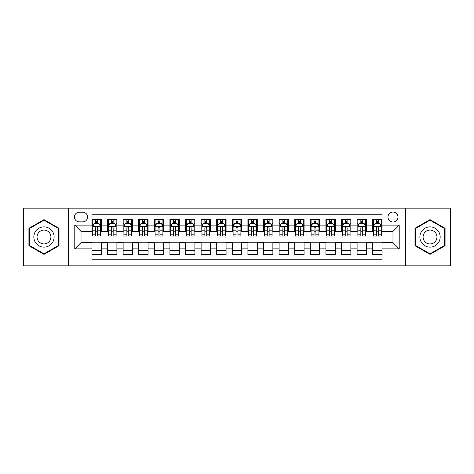 <?xml version="1.0" encoding="UTF-8"?>
<svg xmlns="http://www.w3.org/2000/svg" width="474" height="474" viewBox="0 0 474 474"><rect width="100%" height="100%" fill="white"/><g stroke="black" fill="none" stroke-linecap="round" stroke-linejoin="round"><path stroke-width="0.71" d="M392.976 212.044A4.989 4.989 0 0 0 387.987 217.033A4.989 4.989 0 0 0 392.976 222.028A4.989 4.989 0 0 0 397.97 217.033A4.989 4.989 0 0 0 392.976 212.044M405.454 265.855L450.3 265.855L450.3 208.145L405.454 208.145L405.454 265.855L68.546 265.855L68.546 208.145L23.7 208.145L23.7 265.855L68.546 265.855M382.062 219.45L372.7 219.45L372.7 225.144L366.461 225.144L366.461 231.383L372.7 231.383L372.7 225.144M366.461 225.144L366.461 219.45L357.106 219.45L357.106 225.144L350.867 225.144L350.867 231.383L357.106 231.383L357.106 225.144M350.867 225.144L350.867 219.45L341.505 219.45L341.505 225.144L335.266 225.144L335.266 231.383L341.505 231.383L341.505 225.144M335.266 225.144L335.266 219.45L325.905 219.45L325.905 225.144L319.666 225.144L319.666 231.383L325.905 231.383L325.905 225.144M319.666 225.144L319.666 219.45L310.31 219.45L310.31 225.144L304.071 225.144L304.071 231.383L310.31 231.383L310.31 225.144M304.071 225.144L304.071 219.45L294.709 219.45L294.709 225.144L288.47 225.144L288.47 231.383L294.709 231.383L294.709 225.144M288.47 225.144L288.47 219.45L279.115 219.45L279.115 225.144L272.876 225.144L272.876 231.383L279.115 231.383L279.115 225.144M272.876 225.144L272.876 219.45L263.514 219.45L263.514 225.144L257.275 225.144L257.275 231.383L263.514 231.383L263.514 225.144M257.275 225.144L257.275 219.45L247.92 219.45L247.92 225.144L241.681 225.144L241.681 231.383L247.92 231.383L247.92 225.144M241.681 225.144L241.681 219.45L232.319 219.45L232.319 225.144L226.08 225.144L226.08 231.383L232.319 231.383L232.319 225.144M226.08 225.144L226.08 219.45L216.725 219.45L216.725 225.144L210.486 225.144L210.486 231.383L216.725 231.383L216.725 225.144M210.486 225.144L210.486 219.45L201.124 219.45L201.124 225.144L194.885 225.144L194.885 231.383L201.124 231.383L201.124 225.144M194.885 225.144L194.885 219.45L185.53 219.45L185.53 225.144L179.291 225.144L179.291 231.383L185.53 231.383L185.53 225.144M179.291 225.144L179.291 219.45L169.929 219.45L169.929 225.144L163.69 225.144L163.69 231.383L169.929 231.383L169.929 225.144M163.69 225.144L163.69 219.45L154.334 219.45L154.334 225.144L148.095 225.144L148.095 231.383L154.334 231.383L154.334 225.144M148.095 225.144L148.095 219.45L138.734 219.45L138.734 225.144L132.495 225.144L132.495 231.383L138.734 231.383L138.734 225.144M132.495 225.144L132.495 219.45L123.133 219.45L123.133 225.144L116.894 225.144L116.894 231.383L123.133 231.383L123.133 225.144M116.894 225.144L116.894 219.45L107.539 219.45L107.539 231.383L101.3 231.383L101.3 219.45L91.938 219.45M91.938 254.55L101.3 254.55L101.3 242.617L107.539 242.617L107.539 254.55L116.894 254.55L116.894 242.617L123.133 242.617L123.133 248.856L116.894 248.856M123.133 248.856L123.133 254.55L132.495 254.55L132.495 242.617L138.734 242.617L138.734 248.856L132.495 248.856M138.734 248.856L138.734 254.55L148.095 254.55L148.095 242.617L154.334 242.617L154.334 248.856L148.095 248.856M154.334 248.856L154.334 254.55L163.69 254.55L163.69 242.617L169.929 242.617L169.929 248.856L163.69 248.856M169.929 248.856L169.929 254.55L179.291 254.55L179.291 242.617L185.53 242.617L185.53 248.856L179.291 248.856M185.53 248.856L185.53 254.55L194.885 254.55L194.885 242.617L201.124 242.617L201.124 248.856L194.885 248.856M201.124 248.856L201.124 254.55L210.486 254.55L210.486 242.617L216.725 242.617L216.725 248.856L210.486 248.856M216.725 248.856L216.725 254.55L226.08 254.55L226.08 242.617L232.319 242.617L232.319 248.856L226.08 248.856M232.319 248.856L232.319 254.55L241.681 254.55L241.681 242.617L247.92 242.617L247.92 248.856L241.681 248.856M247.92 248.856L247.92 254.55L257.275 254.55L257.275 242.617L263.514 242.617L263.514 248.856L257.275 248.856M263.514 248.856L263.514 254.55L272.876 254.55L272.876 242.617L279.115 242.617L279.115 248.856L272.876 248.856M279.115 248.856L279.115 254.55L288.47 254.55L288.47 242.617L294.709 242.617L294.709 248.856L288.47 248.856M294.709 248.856L294.709 254.55L304.071 254.55L304.071 242.617L310.31 242.617L310.31 248.856L304.071 248.856M310.31 248.856L310.31 254.55L319.666 254.55L319.666 242.617L325.905 242.617L325.905 248.856L319.666 248.856M325.905 248.856L325.905 254.55L335.266 254.55L335.266 242.617L341.505 242.617L341.505 248.856L335.266 248.856M341.505 248.856L341.505 254.55L350.867 254.55L350.867 242.617L357.106 242.617L357.106 248.856L350.867 248.856M357.106 248.856L357.106 254.55L366.461 254.55L366.461 242.617L372.7 242.617L372.7 248.856L366.461 248.856M79.306 221.868L82.737 221.868A4.835 4.835 0 0 0 87.572 217.033A4.835 4.835 0 0 0 82.737 212.198L79.306 212.198A4.835 4.835 0 0 0 74.471 217.033A4.835 4.835 0 0 0 79.306 221.868M405.454 208.145L68.546 208.145M382.062 225.144L382.062 214.224L91.938 214.224L91.938 231.383L81.024 231.383L81.024 242.617L91.938 242.617L91.938 259.776L382.062 259.776L382.062 242.617L392.976 242.617L392.976 231.383L382.062 231.383L382.062 225.144L399.215 225.144L399.215 248.856L382.062 248.856M91.938 248.856L74.785 248.856L74.785 225.144L91.938 225.144M372.7 248.856L372.7 254.55L382.062 254.55M91.938 223.355L92.72 223.355M95.683 223.355L97.555 223.355M100.518 223.355L101.3 223.355M91.938 231.229L92.72 231.229M95.683 231.229L97.555 231.229M100.518 231.229L101.3 231.229M91.938 242.771L101.3 242.771M91.938 250.645L101.3 250.645M107.539 231.229L108.321 231.229M111.283 231.229L113.156 231.229M116.118 231.229L116.894 231.229M107.539 223.355L108.321 223.355M111.283 223.355L113.156 223.355M116.118 223.355L116.894 223.355M107.539 242.771L116.894 242.771M107.539 250.645L116.894 250.645M123.133 242.771L132.495 242.771M123.133 250.645L132.495 250.645M123.133 223.355L123.915 223.355M126.878 223.355L128.75 223.355M131.713 223.355L132.495 223.355M123.133 231.229L123.915 231.229M126.878 231.229L128.75 231.229M131.713 231.229L132.495 231.229M138.734 242.771L148.095 242.771M138.734 250.645L148.095 250.645M138.734 223.355L139.516 223.355M142.478 223.355L144.351 223.355M147.313 223.355L148.095 223.355M138.734 231.229L139.516 231.229M142.478 231.229L144.351 231.229M147.313 231.229L148.095 231.229M154.334 242.771L163.69 242.771M154.334 250.645L163.69 250.645M154.334 223.355L155.111 223.355M158.073 223.355L159.945 223.355M162.908 223.355L163.69 223.355M154.334 231.229L155.111 231.229M158.073 231.229L159.945 231.229M162.908 231.229L163.69 231.229M169.929 242.771L179.291 242.771M169.929 250.645L179.291 250.645M169.929 223.355L170.711 223.355M173.674 223.355L175.546 223.355M178.508 223.355L179.291 223.355M169.929 231.229L170.711 231.229M173.674 231.229L175.546 231.229M178.508 231.229L179.291 231.229M185.53 242.771L194.885 242.771M185.53 250.645L194.885 250.645M185.53 223.355L186.306 223.355M189.268 223.355L191.141 223.355M194.109 223.355L194.885 223.355M185.53 231.229L186.306 231.229M189.268 231.229L191.141 231.229M194.109 231.229L194.885 231.229M201.124 242.771L210.486 242.771M201.124 250.645L210.486 250.645M201.124 223.355L201.906 223.355M204.869 223.355L206.741 223.355M209.704 223.355L210.486 223.355M201.124 231.229L201.906 231.229M204.869 231.229L206.741 231.229M209.704 231.229L210.486 231.229M216.725 242.771L226.08 242.771M216.725 250.645L226.08 250.645M216.725 223.355L217.501 223.355M220.469 223.355L222.336 223.355M225.304 223.355L226.08 223.355M216.725 231.229L217.501 231.229M220.469 231.229L222.336 231.229M225.304 231.229L226.08 231.229M232.319 242.771L241.681 242.771M232.319 250.645L241.681 250.645M232.319 223.355L233.101 223.355M236.064 223.355L237.936 223.355M240.899 223.355L241.681 223.355M232.319 231.229L233.101 231.229M236.064 231.229L237.936 231.229M240.899 231.229L241.681 231.229M247.92 242.771L257.275 242.771M247.92 250.645L257.275 250.645M247.92 223.355L248.696 223.355M251.664 223.355L253.531 223.355M256.499 223.355L257.275 223.355M247.92 231.229L248.696 231.229M251.664 231.229L253.531 231.229M256.499 231.229L257.275 231.229M263.514 242.771L272.876 242.771M263.514 250.645L272.876 250.645M263.514 223.355L264.296 223.355M267.259 223.355L269.131 223.355M272.094 223.355L272.876 223.355M263.514 231.229L264.296 231.229M267.259 231.229L269.131 231.229M272.094 231.229L272.876 231.229M279.115 242.771L288.47 242.771M279.115 250.645L288.47 250.645M279.115 223.355L279.891 223.355M282.86 223.355L284.732 223.355M287.694 223.355L288.47 223.355M279.115 231.229L279.891 231.229M282.86 231.229L284.732 231.229M287.694 231.229L288.47 231.229M294.709 242.771L304.071 242.771M294.709 250.645L304.071 250.645M294.709 223.355L295.492 223.355M298.454 223.355L300.326 223.355M303.289 223.355L304.071 223.355M294.709 231.229L295.492 231.229M298.454 231.229L300.326 231.229M303.289 231.229L304.071 231.229M310.31 242.771L319.666 242.771M310.31 250.645L319.666 250.645M310.31 223.355L311.092 223.355M314.055 223.355L315.927 223.355M318.889 223.355L319.666 223.355M310.31 231.229L311.092 231.229M314.055 231.229L315.927 231.229M318.889 231.229L319.666 231.229M325.905 242.771L335.266 242.771M325.905 250.645L335.266 250.645M325.905 223.355L326.687 223.355M329.649 223.355L331.522 223.355M334.484 223.355L335.266 223.355M325.905 231.229L326.687 231.229M329.649 231.229L331.522 231.229M334.484 231.229L335.266 231.229M341.505 242.771L350.867 242.771M341.505 250.645L350.867 250.645M341.505 223.355L342.287 223.355M345.25 223.355L347.122 223.355M350.085 223.355L350.867 223.355M341.505 231.229L342.287 231.229M345.25 231.229L347.122 231.229M350.085 231.229L350.867 231.229M357.106 242.771L366.461 242.771M357.106 250.645L366.461 250.645M357.106 223.355L357.882 223.355M360.844 223.355L362.717 223.355M365.679 223.355L366.461 223.355M357.106 231.229L357.882 231.229M360.844 231.229L362.717 231.229M365.679 231.229L366.461 231.229M372.7 242.771L382.062 242.771M372.7 250.645L382.062 250.645M372.7 223.355L373.482 223.355M376.445 223.355L378.317 223.355M381.28 223.355L382.062 223.355M372.7 231.229L373.482 231.229M376.445 231.229L378.317 231.229M381.28 231.229L382.062 231.229M81.024 231.383L74.785 225.144M81.024 242.617L74.785 248.856M399.215 225.144L392.976 231.383M399.215 248.856L392.976 242.617M43.975 254.378L59.031 245.692L59.031 228.308L43.975 219.622L28.926 228.308L28.926 245.692L43.975 254.378M445.074 228.308L430.025 219.622L414.969 228.308L414.969 245.692L430.025 254.378L445.074 245.692L445.074 228.308M97.555 221.482L95.683 221.482M100.518 234.796L97.555 234.796L97.555 236.064L100.518 236.064L100.518 226.548L98.959 223.432L94.279 223.432L92.72 226.548L92.72 236.064L95.683 236.064L95.683 234.796L92.72 234.796M92.72 226.548L92.72 219.45M100.518 226.548L100.518 219.45M95.683 223.432L95.683 219.45M97.555 219.45L97.555 223.432M97.555 234.796L97.555 227.721C96.933 226.519 96.311 226.519 95.683 227.721L95.683 234.796M43.975 226.862A10.138 10.138 0 0 0 33.838 237A10.138 10.138 0 0 0 43.975 247.138A10.138 10.138 0 0 0 54.113 237A10.138 10.138 0 0 0 43.975 226.862M43.975 230.062A6.938 6.938 0 0 0 37.037 237A6.938 6.938 0 0 0 43.975 243.938A6.938 6.938 0 0 0 50.919 237A6.938 6.938 0 0 0 43.975 230.062M58.563 245.419L43.975 253.839L29.394 245.419L29.394 228.581L43.975 220.161L58.563 228.581L58.563 245.419M421.244 231.928A10.138 10.138 0 0 0 424.953 245.781A10.138 10.138 0 0 0 438.806 242.072A10.138 10.138 0 0 0 435.091 228.219A10.138 10.138 0 0 0 421.244 231.928M424.011 233.528A6.938 6.938 0 0 0 426.553 243.014A6.938 6.938 0 0 0 436.033 240.472A6.938 6.938 0 0 0 433.491 230.986A6.938 6.938 0 0 0 424.011 233.528M444.606 228.581L444.606 245.419L430.025 253.839L415.437 245.419L415.437 228.581L430.025 220.161L444.606 228.581M113.156 221.482L111.283 221.482M116.118 234.796L113.156 234.796L113.156 236.064L116.118 236.064L116.118 226.548L114.56 223.432L109.879 223.432L108.321 226.548L108.321 236.064L111.283 236.064L111.283 234.796L108.321 234.796M108.321 226.548L108.321 219.45M116.118 226.548L116.118 219.45M111.283 223.432L111.283 219.45M113.156 219.45L113.156 223.432M113.156 234.796L113.156 227.721C112.528 226.519 111.905 226.519 111.283 227.721L111.283 234.796M128.75 221.482L126.878 221.482M131.713 234.796L128.75 234.796L128.75 236.064L131.713 236.064L131.713 226.548L130.154 223.432L125.474 223.432L123.915 226.548L123.915 236.064L126.878 236.064L126.878 234.796L123.915 234.796M123.915 226.548L123.915 219.45M131.713 226.548L131.713 219.45M126.878 223.432L126.878 219.45M128.75 219.45L128.75 223.432M128.75 234.796L128.75 227.721C128.128 226.519 127.506 226.519 126.878 227.721L126.878 234.796M144.351 221.482L142.478 221.482M147.313 234.796L144.351 234.796L144.351 236.064L147.313 236.064L147.313 226.548L145.755 223.432L141.074 223.432L139.516 226.548L139.516 236.064L142.478 236.064L142.478 234.796L139.516 234.796M139.516 226.548L139.516 219.45M147.313 226.548L147.313 219.45M142.478 223.432L142.478 219.45M144.351 219.45L144.351 223.432M144.351 234.796L144.351 227.721C143.729 226.519 143.101 226.519 142.478 227.721L142.478 234.796M159.945 221.482L158.073 221.482M162.908 234.796L159.945 234.796L159.945 236.064L162.908 236.064L162.908 226.548L161.35 223.432L156.669 223.432L155.111 226.548L155.111 236.064L158.073 236.064L158.073 234.796L155.111 234.796M155.111 226.548L155.111 219.45M162.908 226.548L162.908 219.45M158.073 223.432L158.073 219.45M159.945 219.45L159.945 223.432M159.945 234.796L159.945 227.721C159.323 226.519 158.701 226.519 158.073 227.721L158.073 234.796M175.546 221.482L173.674 221.482M178.508 234.796L175.546 234.796L175.546 236.064L178.508 236.064L178.508 226.548L176.95 223.432L172.269 223.432L170.711 226.548L170.711 236.064L173.674 236.064L173.674 234.796L170.711 234.796M170.711 226.548L170.711 219.45M178.508 226.548L178.508 219.45M173.674 223.432L173.674 219.45M175.546 219.45L175.546 223.432M175.546 234.796L175.546 227.721C174.924 226.519 174.296 226.519 173.674 227.721L173.674 234.796M191.141 221.482L189.268 221.482M194.109 234.796L191.141 234.796L191.141 236.064L194.109 236.064L194.109 226.548L192.545 223.432L187.864 223.432L186.306 226.548L186.306 236.064L189.268 236.064L189.268 234.796L186.306 234.796M186.306 226.548L186.306 219.45M194.109 226.548L194.109 219.45M189.268 223.432L189.268 219.45M191.141 219.45L191.141 223.432M191.141 234.796L191.141 227.721C190.518 226.519 189.896 226.519 189.268 227.721L189.268 234.796M206.741 221.482L204.869 221.482M209.704 234.796L206.741 234.796L206.741 236.064L209.704 236.064L209.704 226.548L208.145 223.432L203.464 223.432L201.906 226.548L201.906 236.064L204.869 236.064L204.869 234.796L201.906 234.796M201.906 226.548L201.906 219.45M209.704 226.548L209.704 219.45M204.869 223.432L204.869 219.45M206.741 219.45L206.741 223.432M206.741 234.796L206.741 227.721C206.119 226.519 205.491 226.519 204.869 227.721L204.869 234.796M222.336 221.482L220.469 221.482M225.304 234.796L222.336 234.796L222.336 236.064L225.304 236.064L225.304 226.548L223.74 223.432L219.065 223.432L217.501 226.548L217.501 236.064L220.469 236.064L220.469 234.796L217.501 234.796M217.501 226.548L217.501 219.45M225.304 226.548L225.304 219.45M220.469 223.432L220.469 219.45M222.336 219.45L222.336 223.432M222.336 234.796L222.336 227.721C221.714 226.519 221.091 226.519 220.469 227.721L220.469 234.796M237.936 221.482L236.064 221.482M240.899 234.796L237.936 234.796L237.936 236.064L240.899 236.064L240.899 226.548L239.34 223.432L234.66 223.432L233.101 226.548L233.101 236.064L236.064 236.064L236.064 234.796L233.101 234.796M233.101 226.548L233.101 219.45M240.899 226.548L240.899 219.45M236.064 223.432L236.064 219.45M237.936 219.45L237.936 223.432M237.936 234.796L237.936 227.721C237.314 226.519 236.686 226.519 236.064 227.721L236.064 234.796M253.531 221.482L251.664 221.482M256.499 234.796L253.531 234.796L253.531 236.064L256.499 236.064L256.499 226.548L254.935 223.432L250.26 223.432L248.696 226.548L248.696 236.064L251.664 236.064L251.664 234.796L248.696 234.796M248.696 226.548L248.696 219.45M256.499 226.548L256.499 219.45M251.664 223.432L251.664 219.45M253.531 219.45L253.531 223.432M253.531 234.796L253.531 227.721C252.909 226.519 252.287 226.519 251.664 227.721L251.664 234.796M269.131 221.482L267.259 221.482M272.094 234.796L269.131 234.796L269.131 236.064L272.094 236.064L272.094 226.548L270.536 223.432L265.855 223.432L264.296 226.548L264.296 236.064L267.259 236.064L267.259 234.796L264.296 234.796M264.296 226.548L264.296 219.45M272.094 226.548L272.094 219.45M267.259 223.432L267.259 219.45M269.131 219.45L269.131 223.432M269.131 234.796L269.131 227.721C268.509 226.519 267.887 226.519 267.259 227.721L267.259 234.796M284.732 221.482L282.86 221.482M287.694 234.796L284.732 234.796L284.732 236.064L287.694 236.064L287.694 226.548L286.136 223.432L281.455 223.432L279.891 226.548L279.891 236.064L282.86 236.064L282.86 234.796L279.891 234.796M279.891 226.548L279.891 219.45M287.694 226.548L287.694 219.45M282.86 223.432L282.86 219.45M284.732 219.45L284.732 223.432M284.732 234.796L284.732 227.721C284.104 226.519 283.482 226.519 282.86 227.721L282.86 234.796M300.326 221.482L298.454 221.482M303.289 234.796L300.326 234.796L300.326 236.064L303.289 236.064L303.289 226.548L301.731 223.432L297.05 223.432L295.492 226.548L295.492 236.064L298.454 236.064L298.454 234.796L295.492 234.796M295.492 226.548L295.492 219.45M303.289 226.548L303.289 219.45M298.454 223.432L298.454 219.45M300.326 219.45L300.326 223.432M300.326 234.796L300.326 227.721C299.704 226.519 299.082 226.519 298.454 227.721L298.454 234.796M315.927 221.482L314.055 221.482M318.889 234.796L315.927 234.796L315.927 236.064L318.889 236.064L318.889 226.548L317.331 223.432L312.65 223.432L311.092 226.548L311.092 236.064L314.055 236.064L314.055 234.796L311.092 234.796M311.092 226.548L311.092 219.45M318.889 226.548L318.889 219.45M314.055 223.432L314.055 219.45M315.927 219.45L315.927 223.432M315.927 234.796L315.927 227.721C315.299 226.519 314.677 226.519 314.055 227.721L314.055 234.796M331.522 221.482L329.649 221.482M334.484 234.796L331.522 234.796L331.522 236.064L334.484 236.064L334.484 226.548L332.926 223.432L328.245 223.432L326.687 226.548L326.687 236.064L329.649 236.064L329.649 234.796L326.687 234.796M326.687 226.548L326.687 219.45M334.484 226.548L334.484 219.45M329.649 223.432L329.649 219.45M331.522 219.45L331.522 223.432M331.522 234.796L331.522 227.721C330.899 226.519 330.277 226.519 329.649 227.721L329.649 234.796M347.122 221.482L345.25 221.482M350.085 234.796L347.122 234.796L347.122 236.064L350.085 236.064L350.085 226.548L348.526 223.432L343.846 223.432L342.287 226.548L342.287 236.064L345.25 236.064L345.25 234.796L342.287 234.796M342.287 226.548L342.287 219.45M350.085 226.548L350.085 219.45M345.25 223.432L345.25 219.45M347.122 219.45L347.122 223.432M347.122 234.796L347.122 227.721C346.5 226.519 345.872 226.519 345.25 227.721L345.25 234.796M362.717 221.482L360.844 221.482M365.679 234.796L362.717 234.796L362.717 236.064L365.679 236.064L365.679 226.548L364.121 223.432L359.44 223.432L357.882 226.548L357.882 236.064L360.844 236.064L360.844 234.796L357.882 234.796M357.882 226.548L357.882 219.45M365.679 226.548L365.679 219.45M360.844 223.432L360.844 219.45M362.717 219.45L362.717 223.432M362.717 234.796L362.717 227.721C362.095 226.519 361.472 226.519 360.844 227.721L360.844 234.796M378.317 221.482L376.445 221.482M381.28 234.796L378.317 234.796L378.317 236.064L381.28 236.064L381.28 226.548L379.721 223.432L375.041 223.432L373.482 226.548L373.482 236.064L376.445 236.064L376.445 234.796L373.482 234.796M373.482 226.548L373.482 219.45M381.28 226.548L381.28 219.45M376.445 223.432L376.445 219.45M378.317 219.45L378.317 223.432M378.317 234.796L378.317 227.721C377.695 226.519 377.067 226.519 376.445 227.721L376.445 234.796M107.539 248.856L101.3 248.856M107.539 225.144L101.3 225.144M100.482 226.471L92.762 226.471M92.72 224.291L93.852 224.291M99.386 224.291L100.518 224.291M95.683 230.163L92.72 230.163M100.518 230.163L97.555 230.163M97.555 222.472L95.683 222.472M116.077 226.471L108.356 226.471M108.321 224.291L109.447 224.291M114.986 224.291L116.118 224.291M111.283 230.163L108.321 230.163M116.118 230.163L113.156 230.163M113.156 222.472L111.283 222.472M131.677 226.471L123.957 226.471M123.915 224.291L125.047 224.291M130.587 224.291L131.713 224.291M126.878 230.163L123.915 230.163M131.713 230.163L128.75 230.163M128.75 222.472L126.878 222.472M147.272 226.471L139.552 226.471M139.516 224.291L140.642 224.291M146.182 224.291L147.313 224.291M142.478 230.163L139.516 230.163M147.313 230.163L144.351 230.163M144.351 222.472L142.478 222.472M162.872 226.471L155.152 226.471M155.111 224.291L156.242 224.291M161.782 224.291L162.908 224.291M158.073 230.163L155.111 230.163M162.908 230.163L159.945 230.163M159.945 222.472L158.073 222.472M178.467 226.471L170.747 226.471M170.711 224.291L171.843 224.291M177.377 224.291L178.508 224.291M173.674 230.163L170.711 230.163M178.508 230.163L175.546 230.163M175.546 222.472L173.674 222.472M194.067 226.471L186.347 226.471M186.306 224.291L187.437 224.291M192.977 224.291L194.109 224.291M189.268 230.163L186.306 230.163M194.109 230.163L191.141 230.163M191.141 222.472L189.268 222.472M209.662 226.471L201.942 226.471M201.906 224.291L203.038 224.291M208.572 224.291L209.704 224.291M204.869 230.163L201.906 230.163M209.704 230.163L206.741 230.163M206.741 222.472L204.869 222.472M225.263 226.471L217.542 226.471M217.501 224.291L218.633 224.291M224.172 224.291L225.304 224.291M220.469 230.163L217.501 230.163M225.304 230.163L222.336 230.163M222.336 222.472L220.469 222.472M240.863 226.471L233.137 226.471M233.101 224.291L234.233 224.291M239.767 224.291L240.899 224.291M236.064 230.163L233.101 230.163M240.899 230.163L237.936 230.163M237.936 222.472L236.064 222.472M256.458 226.471L248.737 226.471M248.696 224.291L249.828 224.291M255.368 224.291L256.499 224.291M251.664 230.163L248.696 230.163M256.499 230.163L253.531 230.163M253.531 222.472L251.664 222.472M272.058 226.471L264.338 226.471M264.296 224.291L265.428 224.291M270.962 224.291L272.094 224.291M267.259 230.163L264.296 230.163M272.094 230.163L269.131 230.163M269.131 222.472L267.259 222.472M287.653 226.471L279.933 226.471M279.891 224.291L281.023 224.291M286.563 224.291L287.694 224.291M282.86 230.163L279.891 230.163M287.694 230.163L284.732 230.163M284.732 222.472L282.86 222.472M303.253 226.471L295.533 226.471M295.492 224.291L296.623 224.291M302.157 224.291L303.289 224.291M298.454 230.163L295.492 230.163M303.289 230.163L300.326 230.163M300.326 222.472L298.454 222.472M318.848 226.471L311.128 226.471M311.092 224.291L312.218 224.291M317.758 224.291L318.889 224.291M314.055 230.163L311.092 230.163M318.889 230.163L315.927 230.163M315.927 222.472L314.055 222.472M334.448 226.471L326.728 226.471M326.687 224.291L327.818 224.291M333.358 224.291L334.484 224.291M329.649 230.163L326.687 230.163M334.484 230.163L331.522 230.163M331.522 222.472L329.649 222.472M350.043 226.471L342.323 226.471M342.287 224.291L343.413 224.291M348.953 224.291L350.085 224.291M345.25 230.163L342.287 230.163M350.085 230.163L347.122 230.163M347.122 222.472L345.25 222.472M365.644 226.471L357.923 226.471M357.882 224.291L359.014 224.291M364.553 224.291L365.679 224.291M360.844 230.163L357.882 230.163M365.679 230.163L362.717 230.163M362.717 222.472L360.844 222.472M381.238 226.471L373.518 226.471M373.482 224.291L374.614 224.291M380.148 224.291L381.28 224.291M376.445 230.163L373.482 230.163M381.28 230.163L378.317 230.163M378.317 222.472L376.445 222.472"/></g></svg>
